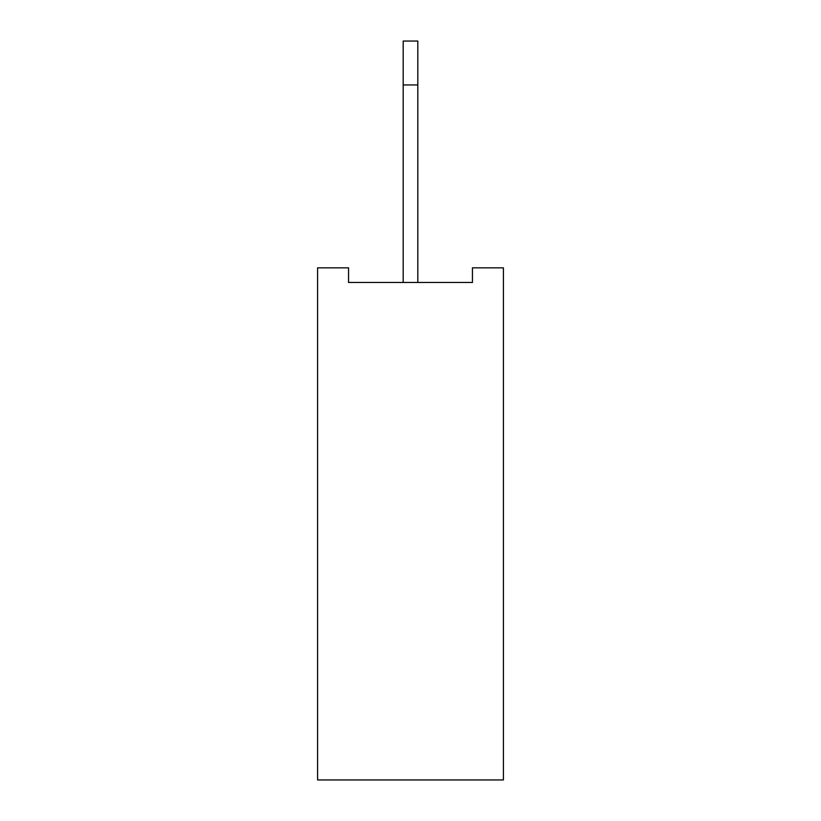 <?xml version="1.0" encoding="UTF-8"?>
<svg xmlns="http://www.w3.org/2000/svg" width="821" height="821" viewBox="0 0 821 821"><rect width="100%" height="100%" fill="white"/><g stroke="black" fill="none" stroke-linecap="round" stroke-linejoin="round"><path stroke-width="1.23" d="M503.406 267.841L503.406 779.95L317.594 779.95L317.594 267.841L348.556 267.841L348.556 282.475L472.444 282.475L472.444 267.841L503.406 267.841M417.817 282.475L417.817 41.05L403.183 41.05L403.183 84.943L417.817 84.943M403.183 282.475L403.183 84.943"/></g></svg>
